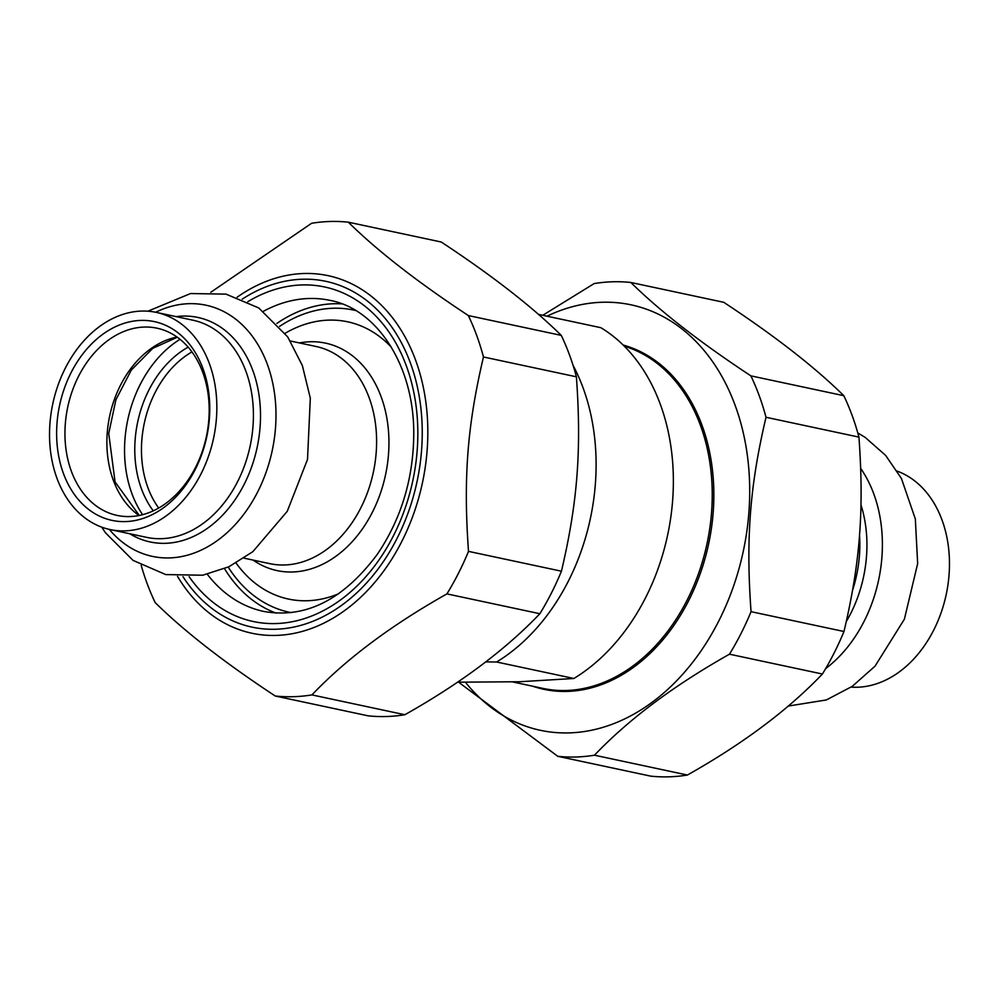 <?xml version="1.0" encoding="UTF-8"?>
<svg xmlns="http://www.w3.org/2000/svg" width="999" height="999" viewBox="0 0 999 999"><rect width="100%" height="100%" fill="white"/><g stroke="black" fill="none" stroke-linecap="round" stroke-linejoin="round"><path stroke-width="1.5" d="M457.467 682.192L519.717 681.743L573.876 678.483A194.905 144.318 -78 0 0 672.627 500.549A194.905 144.318 -78 0 0 600.874 327.697L538.399 314.36M573.876 678.483L496.603 662A194.905 144.318 -78 0 0 573.076 365.359M496.603 662L485.676 661.887M897.239 471.153A111.014 82.205 102 0 1 949.05 574.85A111.014 82.205 102 0 1 851.148 687.112M49.95 423.464A111.014 82.205 -78 0 0 110.015 529.545A111.014 82.205 -78 0 0 213.586 438.136A111.014 82.205 -78 0 0 156.356 312.4A111.014 82.205 -78 0 0 49.95 423.464M65.31 423.951A95.717 70.867 102 0 1 157.043 328.196A95.717 70.867 102 0 1 208.828 419.655A95.717 70.867 102 0 1 117.095 515.409A95.717 70.867 102 0 1 65.31 423.951M209.378 418.693A101.623 75.25 -78 0 0 101.798 335.002A101.623 75.25 -78 0 0 88.387 509.228A101.623 75.25 -78 0 0 209.378 418.693M210.851 292.232L311.601 223.277A240.035 177.735 102 0 1 348.301 222.178C377.622 251.024 417.632 282.143 468.344 315.559A240.035 177.735 102 0 1 483.466 356.98C467.32 425.512 463.261 478.271 468.506 551.373A240.035 177.735 102 0 1 446.928 593.893C391.233 625.274 346.228 658.94 311.925 694.904A240.035 177.735 102 0 1 293.481 696.69A240.035 177.735 102 0 1 275.225 696.003C224.513 662.587 184.503 631.455 155.182 602.609A240.035 177.735 102 0 1 141.196 565.372M342.008 303.896A159.028 117.757 -78 0 0 276.898 323.414M224.55 568.706A159.028 117.757 -78 0 0 276.011 613.099M275.225 696.003L368.156 715.833A240.035 177.735 -78 0 0 386.413 716.52A240.035 177.735 -78 0 0 404.857 714.735C460.564 683.341 505.556 649.675 539.86 613.723A240.035 177.735 -78 0 0 561.438 571.203C577.584 502.672 581.655 449.912 576.398 376.81A240.035 177.735 -78 0 0 561.276 335.389C531.967 306.543 491.945 275.424 441.233 242.008L348.301 222.178M311.925 694.904L404.857 714.735M539.86 613.723L446.928 593.893M468.506 551.373L561.438 571.203M468.344 315.559L561.276 335.389M576.398 376.81L483.466 356.98M557.767 756.305L650.699 776.136A240.035 177.735 -78 0 0 668.955 776.822A240.035 177.735 -78 0 0 687.399 775.037C743.106 743.656 788.099 709.977 822.402 674.025A240.035 177.735 -78 0 0 843.98 631.505C860.127 562.974 864.185 510.214 858.94 437.112A240.035 177.735 -78 0 0 843.818 395.691C814.497 366.845 774.487 335.726 723.776 302.31L630.844 282.48C660.164 311.326 700.174 342.445 750.886 375.861A240.035 177.735 102 0 1 766.008 417.282C749.862 485.814 745.803 538.573 751.048 611.675A240.035 177.735 102 0 1 729.47 654.195C673.776 685.576 628.771 719.243 594.467 755.207A240.035 177.735 102 0 1 576.023 756.992A240.035 177.735 102 0 1 557.767 756.305L458.616 682.205M465.434 682.267A217.532 161.076 -78 0 0 569.193 732.891A217.532 161.076 -78 0 0 749.312 476.323A217.532 161.076 -78 0 0 546.977 316.196M542.757 315.297L594.143 283.579A240.035 177.735 102 0 1 630.844 282.48M858.94 437.112L766.008 417.282M750.886 375.861L843.818 395.691M751.048 611.675L843.98 631.505M822.402 674.025L729.47 654.195M594.467 755.207L687.399 775.037M623.176 345.042A176.698 130.844 102 0 1 705.943 555.169A176.698 130.844 102 0 1 532.654 686.201M512.637 681.93L542.869 688.386A176.011 130.332 -78 0 0 705.843 548.876A176.011 130.332 -78 0 0 624.325 346.178M859.515 535.014A111.014 82.205 102 0 1 859.415 555.719A111.014 82.205 102 0 1 852.634 590.072M846.34 621.465A114.773 84.977 -78 0 0 866.495 556.543A114.773 84.977 -78 0 0 860.976 504.895M860.713 468.444A128.421 95.092 102 0 1 881.905 557.342A128.421 95.092 102 0 1 825.649 668.606M355.669 310.514A154.483 114.385 -78 0 0 279.595 326.386M228.222 567.082A154.483 114.385 -78 0 0 291.184 612.624M285.127 333.291A141.746 104.957 102 0 1 391.371 347.227M338.761 593.706A141.746 104.957 102 0 1 236.089 563.049M253.084 560.077A116.284 86.114 -78 0 0 385.539 474.837A116.284 86.114 -78 0 0 299.438 342.932M290.397 341.009L316.134 346.503A111.014 82.205 102 0 1 373.351 472.227A111.014 82.205 102 0 1 269.792 563.648L244.043 558.154M156.356 312.4L192.944 320.204A111.014 82.205 102 0 1 250.162 445.941A111.014 82.205 102 0 1 146.591 537.35L110.015 529.545M129.795 533.766A114.773 84.977 -78 0 0 257.143 447.427A114.773 84.977 -78 0 0 176.136 316.621M109.291 529.383A128.421 95.092 -78 0 0 233.142 526.81A128.421 95.092 -78 0 0 267.645 365.159A128.421 95.092 -78 0 0 155.644 312.25M158.666 508.016A95.717 70.867 102 0 1 141.821 440.284A95.717 70.867 102 0 1 191.983 351.91M188.174 347.128A99.663 73.801 -78 0 0 135.152 439.572A99.663 73.801 -78 0 0 153.234 510.826M180.032 339.285A109.977 81.431 -78 0 0 124.962 439.285A109.977 81.431 -78 0 0 142.595 514.672M177.085 337.05A95.717 70.867 -78 0 0 107.243 432.892A95.717 70.867 -78 0 0 138.998 515.496M242.233 299.151A176.811 130.919 102 0 1 421.141 410.477A176.811 130.919 102 0 1 275.524 629.245A176.811 130.919 102 0 1 182.992 576.698M177.535 576.386A182.817 135.365 -78 0 0 276.124 635.414A182.817 135.365 -78 0 0 426.348 406.094A182.817 135.365 -78 0 0 237.125 297.215M189.136 576.685A171.029 126.636 -78 0 0 402.485 515.447A171.029 126.636 -78 0 0 302.01 284.94A171.029 126.636 -78 0 0 247.827 301.673M263.449 311.288A159.028 117.757 102 0 1 308.991 298.501A159.028 117.757 102 0 1 330.07 300.387C376.935 308.991 414.298 365.597 413.761 434.24C413.361 478.883 401.198 518.931 377.272 554.383C343.281 599.85 305.419 618.868 263.686 611.425A159.028 117.757 102 0 1 207.317 574.275M857.804 432.942L865.196 437.412L885.601 455.357L901.41 478.446L915.321 518.906L917.656 563.623L904.395 619.168L875.062 666.133L852.297 686.325L826.348 699.949L788.149 706.081M177.322 337.225L152.81 348.314L131.319 370.042L115.909 399.725L108.729 433.491L115.072 481.943L139.286 515.434M101.761 527.16L105.419 532.742L133.054 560.389L165.747 574.575L202.697 575.224L228.858 566.783L252.834 551.685L287.262 511.301L307.517 459.415L310.314 398.164L302.36 365.584L287.712 336.913L258.753 307.967L226.024 294.131L190.547 293.544L147.852 311.201"/></g></svg>
